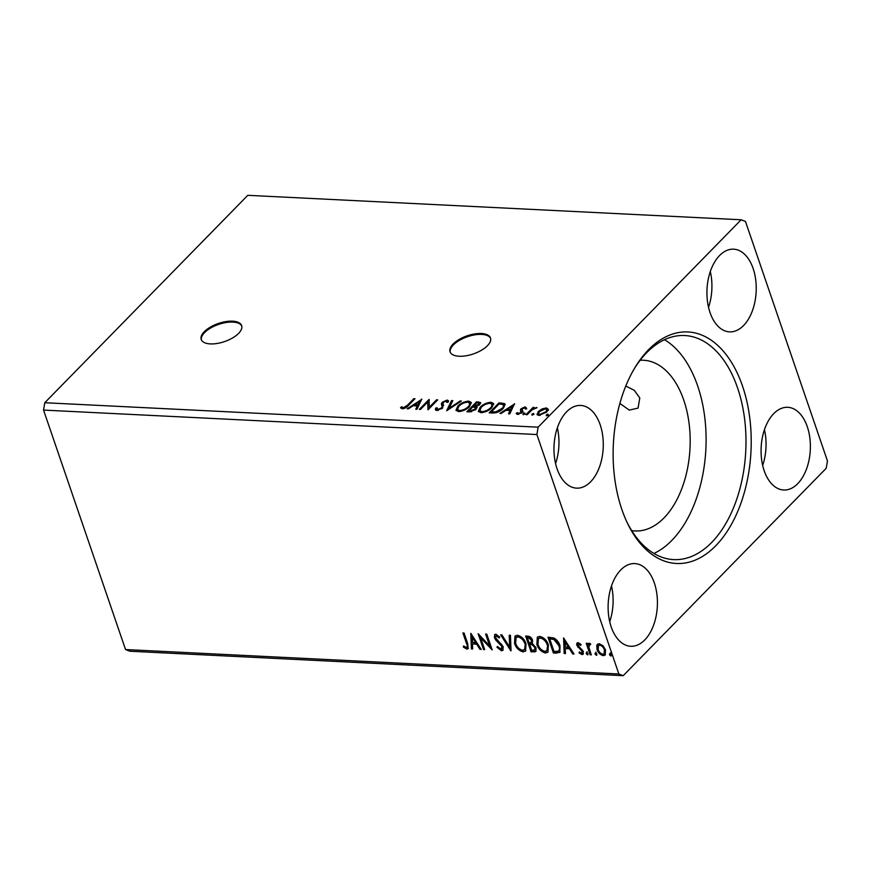 <?xml version="1.0" encoding="UTF-8"?>
<svg xmlns="http://www.w3.org/2000/svg" width="871" height="871" viewBox="0 0 871 871"><rect width="100%" height="100%" fill="white"/><g stroke="black" fill="none" stroke-linecap="round" stroke-linejoin="round"><path stroke-width="1.31" d="M210.314 343.903A21.361 9.57 -18.9 0 0 232.535 337.97A21.361 9.57 -18.9 0 0 241.648 325.623A21.361 9.57 -18.9 0 0 232.557 321.181A21.361 9.57 -18.9 0 0 210.336 327.115A21.361 9.57 -18.9 0 0 201.223 339.461A21.361 9.57 -18.9 0 0 210.314 343.903M241.779 326.081A21.361 9.57 -18.9 0 0 232.873 322.085A21.361 9.57 -18.9 0 0 211.076 327.768A21.361 9.57 -18.9 0 0 201.408 339.908M459.137 356.239A21.361 9.57 -18.9 0 0 481.358 350.305A21.361 9.57 -18.9 0 0 490.471 337.959A21.361 9.57 -18.9 0 0 481.38 333.506A21.361 9.57 -18.9 0 0 459.148 339.45A21.361 9.57 -18.9 0 0 450.046 351.797A21.361 9.57 -18.9 0 0 459.137 356.239M490.602 338.416A21.361 9.57 -18.9 0 0 481.685 334.41A21.361 9.57 -18.9 0 0 459.899 340.104A21.361 9.57 -18.9 0 0 450.22 352.243M625.792 386.027L634.284 390.328L639.793 397.96L638.073 408.085L629.265 410.11L619.88 403.425M753.132 268.508A41.394 24.606 -87.2 0 1 752.294 311.056A41.394 24.606 -87.2 0 1 729.528 331.873A41.394 24.606 -87.2 0 1 710.028 312.547A41.394 24.606 -87.2 0 1 710.856 269.999A41.394 24.606 -87.2 0 1 733.632 249.182A41.394 24.606 -87.2 0 1 753.132 268.508M710.311 271.545A41.394 24.606 -87.2 0 1 708.537 307.321M764.172 470.678A41.394 24.606 92.8 0 0 783.671 490.003A41.394 24.606 92.8 0 0 806.437 469.197A41.394 24.606 92.8 0 0 807.275 426.638A41.394 24.606 92.8 0 0 787.765 407.312A41.394 24.606 92.8 0 0 764.999 428.129A41.394 24.606 92.8 0 0 764.172 470.678M762.669 465.452A41.394 24.606 92.8 0 0 764.444 429.675M654.317 582.906A41.394 24.606 -87.2 0 1 653.49 625.454A41.394 24.606 -87.2 0 1 630.724 646.271A41.394 24.606 -87.2 0 1 611.213 626.946A41.394 24.606 -87.2 0 1 612.052 584.387A41.394 24.606 -87.2 0 1 634.817 563.581A41.394 24.606 -87.2 0 1 654.317 582.906M611.496 585.943A41.394 24.606 -87.2 0 1 609.722 621.709M557.07 468.816A41.394 24.606 92.8 0 0 576.58 488.141A41.394 24.606 92.8 0 0 599.346 467.324A41.394 24.606 92.8 0 0 600.184 424.776A41.394 24.606 92.8 0 0 580.674 405.451A41.394 24.606 92.8 0 0 557.908 426.257A41.394 24.606 92.8 0 0 557.07 468.816M555.578 463.579A41.394 24.606 92.8 0 0 557.353 427.803M742.517 386.071A115.908 68.896 -87.2 0 1 720.11 540.935A115.908 68.896 -87.2 0 1 627.436 523.166A115.908 68.896 -87.2 0 1 621.829 509.383A115.908 68.896 -87.2 0 1 635.166 367.235A115.908 68.896 -87.2 0 1 742.517 386.071M626.826 521.86A112.174 66.675 92.8 0 0 673.621 559.607A112.174 66.675 92.8 0 0 735.32 503.209A112.174 66.675 92.8 0 0 737.574 387.911A112.174 66.675 92.8 0 0 684.726 335.542A112.174 66.675 92.8 0 0 634.426 368.487M631.682 530.602A85.467 50.801 92.8 0 0 635.046 530.962A85.467 50.801 92.8 0 0 682.047 487.989A85.467 50.801 92.8 0 0 683.768 400.137A85.467 50.801 92.8 0 0 643.506 360.246A85.467 50.801 92.8 0 0 640.131 360.267M653.925 553.477A112.174 66.675 92.8 0 0 697.671 385.94A112.174 66.675 92.8 0 0 664.519 339.701M826.22 468.271L623.211 675.678L618.878 674.002L536.895 434.542L538.126 427.182L741.134 219.775L745.467 221.452L827.45 460.911L826.22 468.271M536.895 434.542L43.55 410.089L125.533 649.548L129.866 651.225L623.211 675.678M421.738 399.07L417.002 409.261L415.75 409.196L417.329 405.94L413.104 405.723L408.445 408.837L407.193 408.771L421.814 399.31M442.871 403.589L442.686 407.976L436.883 410.513L435.435 409.74L435.631 408.172L437.068 407.715L437.797 409.49L441.543 407.911L442.12 406.909L441.347 403.796L442.239 402.25L447.193 400.061L448.445 400.747L448.445 401.89L446.943 402.456L446.181 401.085L443.437 402.271L442.871 403.589L443.524 405.135M438.102 410.393L436.926 408.967L438.2 410.393M442.294 406.67L441.347 403.796L441.651 404.699L442.544 403.153L442.239 402.25M446.943 402.456L446.181 401.085M457.83 406.115C460.519 403.273 464.145 401.618 468.685 401.128L471.298 402.478L469.425 406.648C466.714 409.49 463.089 411.134 458.549 411.591L456.001 410.252L457.83 406.115L458.135 407.018L458.701 406.485M480.161 407.225C482.85 404.384 486.475 402.718 491.015 402.239L493.628 403.589L491.756 407.748C489.045 410.589 485.419 412.244 480.879 412.691L478.331 411.362L480.161 407.225L480.465 408.129L481.032 407.584M514.521 403.665L509.796 413.867L508.533 413.801L510.112 410.535L505.899 410.328L501.228 413.442L499.976 413.377L514.598 403.904M523.286 414.65L522.992 413.779L524.767 412.996L524.919 413.877L523.144 414.661L522.992 413.779L523.144 414.661M525.028 413.758L524.767 412.996L524.919 413.877M532.148 415.097L531.843 414.215L533.618 413.442L533.771 414.313L531.996 415.097L531.843 414.215L531.996 415.097M533.879 414.193L533.618 413.442L533.771 414.313M546.585 415.805L546.28 414.934L548.055 414.15L548.207 415.032L546.433 415.815L546.28 414.934L546.433 415.815M548.316 414.912L548.055 414.15L548.207 415.032M43.55 410.089L44.78 402.729L247.789 195.322L741.134 219.775M44.78 402.729L538.126 427.182M542.002 408.967L546.291 407.922L548.229 409.272L546.825 411.907L538.931 415.434L537.037 414.487L538.354 411.493L542.002 408.967L542.23 409.642M525.964 414.661L533.074 407.399L534.228 407.454L533.183 408.521L536.993 407.715L532.127 409.795L527.118 414.716L525.964 414.661M525.191 406.877L526.411 408.02L525.126 408.608L524.396 407.77L521.947 409.359L522.84 411.264L522.121 412.408L517.624 414.378L516.209 413.279L517.537 412.636L518.365 413.485L520.923 412.386L520.401 409.805L521.13 408.673L525.191 406.877L526.726 408.924M525.126 408.608L524.396 407.77M521.947 409.359L522.84 411.264M517.537 412.636L518.648 414.291M521.239 413.29L521.642 412.582L520.401 409.805L520.716 410.709L521.13 408.673M492.681 413.017L489.197 412.843L498.931 402.892L504.429 403.545L505.191 404.384L503.177 408.455C500.542 411.33 497.047 412.854 492.681 413.017M477.079 407.78L476.285 406.572L476.176 409.239L469.861 411.885L466.867 411.733L476.6 401.792L480.661 402.62L479.769 404.525L476.285 406.572L477.058 407.269M446.649 410.731L451.57 400.551L452.833 400.616L449.098 408.336L460.138 400.976L461.39 401.041L446.649 410.731M420.475 409.435L419.321 409.381L429.055 399.43L429.294 407.225L436.556 399.8L437.71 399.865L427.977 409.805L427.715 402.032L420.475 409.435L429.294 400.399M407.367 405.298L413.845 398.678L414.999 398.733L408.423 405.451C407.116 407.28 405.069 408.401 402.271 408.804L400.551 407.508L401.89 406.779L403.251 407.78L407.367 405.298L407.672 406.191M596.777 645.455L597.419 644.311L599.237 643.702L603.004 645.759L605.53 649.918L605.182 655.046L603.331 655.656C600.239 654.84 598.148 652.782 597.06 649.505L596.777 645.455L597.724 644.061M590.168 654.807L586.216 643.255L587.37 643.31L587.947 645.008L589.308 643.212L590.32 643.647L590.19 644.845L589.101 644.812L590.157 644.05L588.818 647.022L591.322 654.861L590.168 654.807L590.723 654.241L586.978 643.288M588.48 643.527L589.308 643.212M581.414 653.185L582.187 651.388L576.983 645.574C576.373 643.876 576.765 642.907 578.137 642.656L580.935 644.409L580.598 645.367L578.224 644.246L578.78 643.68L578.115 645.574L583.32 651.388L583.124 654.23L582.024 654.6L579.117 652.923L579.411 651.889L581.414 653.185L582.253 652.586M577.146 642.983L578.137 642.656M556.896 653.163L553.401 652.989L547.99 637.169L554.032 638.029C557.081 639.935 559.073 642.504 560.009 645.738L559.835 652.412L553.401 652.989M531.07 651.878L525.659 636.07L527.782 636.168C530.112 636.407 531.713 637.768 532.584 640.261L532.323 643.56L536.079 647.719L535.817 651.464L531.07 651.878L531.626 651.312L526.422 636.102M510.863 650.877L500.64 634.828L501.892 634.894L509.655 647.066L509.197 635.253L510.45 635.318L511.048 650.691M484.679 649.581L483.525 649.526L478.114 633.707L489.654 645.879L485.615 634.077L486.78 634.142L492.191 649.951L480.65 637.812L484.679 649.581M466.301 647.469C467.455 646.761 467.52 645.433 466.508 643.473L462.904 632.956L464.058 633.01L467.716 643.691L468.152 648.688L466.867 649.102L463.405 647.131L463.579 645.944L466.301 647.469L467.172 646.87M125.533 649.548L618.878 674.002M470.797 633.348L481.217 649.407L479.965 649.341L476.677 644.202L472.463 643.996L472.659 648.982L471.396 648.928L470.797 633.348M500.836 649.189L502.023 646.609L495.86 640.185L494.445 637.746L494.652 634.632L495.86 634.197L499.682 637.017L499.116 637.942L496.405 635.808L495.577 637.735L503.188 646.685L502.861 650.332L501.478 650.811L496.916 647.186L497.581 646.434L500.836 649.189L502.066 648.492M496.405 635.808L496.96 635.242L496.405 635.808M514.532 643.353L514.979 636.124L517.363 635.253C521.675 636.429 524.571 639.292 526.051 643.854L525.572 651.051L523.144 651.889C518.887 650.702 516.013 647.861 514.532 643.353L515.262 635.874M536.863 644.464L537.309 637.224L539.693 636.363C544.005 637.539 546.901 640.403 548.382 644.965L547.903 652.15L545.475 652.989C541.218 651.802 538.343 648.96 536.863 644.464L537.592 636.973M563.581 637.942L574 654.012L572.748 653.947L569.46 648.797L565.246 648.59L565.442 653.588L564.179 653.522L563.581 637.942M586.129 653.511L586.64 652.248L588.056 653.609L587.544 654.883L586.129 653.511L587.196 651.671M587.969 654.731L586.684 652.945M594.991 653.947L595.503 652.684L596.907 654.045L596.395 655.319L594.991 653.947L596.058 652.118M596.82 655.166L595.546 653.381M609.428 654.665L609.94 653.402L611.344 654.763L610.832 656.037L609.428 654.665L610.495 652.825M611.257 655.885L609.983 654.099M466.856 646.903C468.01 646.195 468.075 644.867 467.063 642.907L463.666 632.999M468.391 648.351L466.867 649.102M467.422 648.525L463.96 646.565L463.405 647.131M480.825 648.797L479.965 649.341M480.52 648.775L477.232 643.636L476.677 644.202M477.232 643.636L472.463 643.996M472.637 648.383L471.396 648.928M471.951 648.351L471.396 634.001M475.631 642.558L476.187 641.992L472.757 636.603L472.398 642.395L475.631 642.558L472.202 637.169M484.472 648.971L483.525 649.526M484.08 648.96L479.17 634.589M486.388 634.121L490.21 645.313L489.654 645.879M491.701 648.536L481.206 637.245L480.65 637.812M503.111 650.006L501.478 650.811M502.034 650.245L497.472 646.62L496.916 647.186M501.391 648.623L502.023 646.609M502.578 646.042L501.663 644.475L501.108 645.041M501.663 644.475L496.416 639.619L495.86 640.185M496.416 639.619L495 637.18L494.445 637.746M495 637.18L494.957 634.382M499.671 637.376L496.96 635.242M511.005 649.668L501.587 634.872M509.775 635.275L510.21 646.5L509.655 647.066M525.844 650.735L523.144 651.889M523.7 651.323C519.443 650.125 516.579 647.284 515.088 642.787M524.821 649.233L525.453 643.223C524.277 639.608 521.958 637.311 518.528 636.309L516.34 637.343M524.897 643.789C523.711 640.174 521.402 637.877 517.973 636.886L516.046 637.605L515.686 643.408C516.862 647.001 519.149 649.287 522.556 650.267L524.571 649.526L525.453 643.223M518.528 636.309L517.973 636.886M536.057 651.16L534.075 652.031M534.631 651.464L531.626 651.312M534.979 649.668L535.48 647.088L532.704 644.17L530.221 643.865L529.655 644.431L531.669 650.31L534.74 650.016L534.925 647.654L532.148 644.747L529.655 644.431M531.539 642.145L531.996 639.662L529.122 637.234L527.924 637.18L527.369 637.746L529.1 642.82L531.31 642.504L531.441 640.229L528.566 637.801L527.369 637.746M529.122 637.234L528.566 637.801M531.996 639.662L531.441 640.229M532.704 644.17L532.148 644.747M535.48 647.088L534.925 647.654M548.175 651.846L545.475 652.989M546.03 652.423C541.773 651.236 538.909 648.394 537.418 643.898M547.151 650.343L547.783 644.333C546.596 640.718 544.288 638.41 540.858 637.42L538.67 638.454M547.228 644.899C546.041 641.285 543.733 638.987 540.303 637.986L538.376 638.715L538.017 644.518C539.193 648.111 541.479 650.397 544.876 651.366L546.901 650.637L547.783 644.333M540.858 637.42L540.303 637.986M553.956 652.423L548.752 637.213M560.097 652.096L557.451 652.597M558.757 650.67C560.184 649.439 560.391 647.589 559.4 645.106L554.489 638.933L550.254 638.28L549.699 638.857L554 651.421L558.191 651.236L558.975 650.528M554.489 638.933L553.934 639.499L549.699 638.857M559.4 645.106L558.844 645.672L553.934 639.499M558.191 651.236C559.618 650.006 559.835 648.155 558.844 645.672M573.608 653.392L572.748 653.947M573.303 653.381L570.026 648.231L569.46 648.797M570.026 648.231L565.246 648.59M565.421 652.989L564.179 653.522M564.735 652.956L564.19 638.606M568.415 647.153L568.97 646.587L565.54 641.198L565.181 646.99L568.415 647.153L564.985 641.764M581.153 644.801L579.259 643.506M583.352 653.903L582.024 654.6M582.59 654.034L579.672 652.357L579.117 652.923M581.97 652.608L582.187 651.388M582.743 650.822L582.089 649.701L581.534 650.278M582.089 649.701L580.456 648.449L579.901 649.026M580.456 648.449L578.518 646.805L577.963 647.371M578.518 646.805L577.538 645.008L576.983 645.574M577.538 645.008L577.462 642.765M588.807 643.299L587.947 645.008M590.745 644.279L590.157 644.05M605.432 654.731L603.331 655.656M603.886 655.09C600.805 654.263 598.704 652.216 597.615 648.939L597.06 649.505M597.615 648.939L597.332 644.888M604.409 653.446L604.931 649.309C604.136 646.859 602.59 645.269 600.271 644.551L598.475 645.563L598.214 649.57C598.998 652.009 600.544 653.566 602.841 654.241L604.158 653.773L604.376 649.875C603.581 647.425 602.035 645.836 599.716 645.117L598.475 645.563M604.931 649.309L604.376 649.875M600.271 644.551L599.716 645.117M546.596 415.837L548.371 415.053M545.725 408.837L546.596 408.826L546.291 407.922M546.596 408.826L548.534 410.176M537.276 414.89L538.659 412.397L538.354 411.493M538.659 412.397L539.214 411.863M545.954 412.702L546.705 409.512L545.42 408.815L539.497 411.548L538.452 413.823L539.802 415.423M546.291 412.419L546.705 409.512M540.085 415.391L539.802 414.542L545.66 411.852M538.452 413.823L539.802 414.542M532.159 415.119L533.923 414.346M527.097 414.716L533.379 408.303L533.074 407.399M536.547 407.976L536.362 407.421M523.297 414.683L525.071 413.899M522.371 410.165L523.144 412.168M516.655 414.117L517.788 413.573M517.842 413.54L518.681 414.389L517.842 413.54M521.196 413.17L520.923 412.386M521.642 412.582L521.141 411.776L521.642 412.582M521.435 409.577L522.067 409.022M524.701 407.824L525.507 407.78M509.263 413.834L510.112 410.535M506.182 410.339L507.445 409.501M512.322 406.245L514.021 405.113M507.39 409.326L507.695 410.23L510.929 410.393L512.573 406.975L512.268 406.071L507.39 409.326L510.613 409.49L512.268 406.071M510.929 410.393L510.613 409.49M490.329 412.898L499.235 403.796L498.931 402.892M499.235 403.796L504.734 404.449L504.429 403.545M502.338 409.294C504.124 407.628 504.407 406.322 503.198 405.363M502.327 409.261L502.023 408.39C503.808 406.724 504.102 405.418 502.894 404.46L499.083 403.97L491.353 411.874L491.658 412.778L496.23 412.745M503.928 406.071L502.894 404.46M496.22 412.68L495.926 411.841L502.023 408.39M491.353 411.874L495.926 411.841M489.567 403.262L491.331 403.142L491.015 402.239M491.331 403.142L493.726 404.079M478.549 411.776L480.465 408.129M490.896 408.553L492.115 404.416L490.068 403.262C486.399 403.654 483.481 404.993 481.315 407.28L479.834 410.6L480.15 411.504L482.708 412.582M491.179 408.314L492.115 404.416M482.142 412.582L481.837 411.678C485.506 411.319 488.435 409.991 490.602 407.693M479.834 410.6L481.837 411.678M467.999 411.787L476.905 402.696L476.6 401.792M476.905 402.696L480.672 403.142M475.326 410.078L475.25 408.216M475.305 410.001L474.945 407.312L472.637 407.073L469.023 410.774L469.327 411.678L471.527 411.743M479.224 405.037L479.137 403.371L476.753 402.87L473.639 406.049L478.593 404.492L479.137 403.371M473.639 406.049L473.944 406.953L476.383 406.855M478.876 405.298L478.593 404.492M474.532 406.986L474.227 406.082M475.904 408.739L474.945 407.312M470.645 411.743L470.34 410.84L475.022 409.174M469.023 410.774L470.34 410.84M467.237 402.152L469.001 402.032L468.685 401.128M469.001 402.032L471.396 402.968M456.219 410.666L458.135 407.018M468.565 407.454L469.785 403.306L467.738 402.152C464.069 402.544 461.151 403.883 458.984 406.169L457.504 409.501L457.819 410.404L460.378 411.471M468.848 407.203L469.785 403.306M459.812 411.471L459.507 410.568C463.176 410.208 466.105 408.88 468.271 406.583M457.504 409.501L459.507 410.568M447.65 410.197L451.886 401.455L451.57 400.551M449.349 409.065L449.098 408.336M460.389 401.705L460.138 400.976M435.685 410.121L435.631 408.172M435.946 409.076L436.883 408.771M441.826 408.728L441.543 407.911M441.847 408.815L442.12 406.909M442.424 407.813L442.065 406.136M442.544 403.153L443.121 402.631M446.268 401.096L447.498 400.965L447.193 400.061M447.498 400.965L448.511 401.291M443.633 405.548L443.328 404.645M429.294 400.148L429.055 399.43M436.556 399.8L436.883 400.714L429.61 408.129L429.294 407.225M428.031 409.762L427.715 402.032M416.48 409.239L417.329 405.94M413.398 405.744L414.661 404.906M419.539 401.64L421.237 400.518M414.596 404.732L414.912 405.636L418.145 405.799L419.789 402.38L419.484 401.477L414.596 404.732L417.83 404.895L419.484 401.477M418.145 405.799L417.83 404.895M407.737 406.136L414.15 399.582L413.845 398.678M400.998 408.336L402.195 407.682L401.89 406.779M402.195 407.682L402.946 408.499L402.642 407.595M402.946 408.499L403.567 408.684L403.251 407.78M467.063 642.907L466.508 643.473M498.887 641.851L498.332 642.428M530.798 643.898L530.243 644.464M551.016 638.323L550.461 638.889M501.511 403.915L501.206 403.012M492.899 412.843L492.594 411.939M479.028 402.794L478.723 401.89M524.571 649.526L525.126 648.96M516.046 637.605L516.601 637.039M531.31 642.504L531.865 641.938M534.74 650.016L535.306 649.439M546.901 650.637L547.456 650.071M538.376 638.715L538.931 638.149M604.158 653.773L604.714 653.206M525.071 408.227L525.376 409.13M521.979 409.61L522.295 410.513M517.581 412.996L517.897 413.899M521.304 411.493L521.609 412.397M446.943 401.498L447.259 402.402M442.893 403.676L443.208 404.58"/></g></svg>
